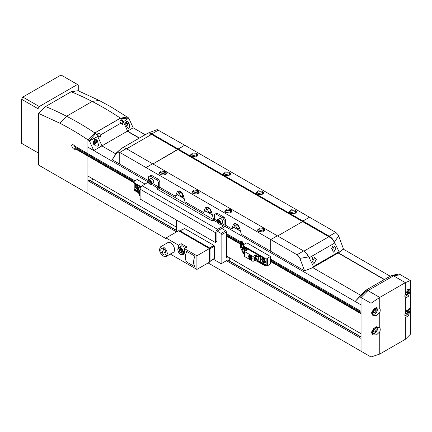 <?xml version="1.0" encoding="UTF-8"?>
<svg xmlns="http://www.w3.org/2000/svg" width="432" height="432" viewBox="0 0 432 432"><rect width="100%" height="100%" fill="white"/><g stroke="black" fill="none" stroke-linecap="round" stroke-linejoin="round"><path stroke-width="0.65" d="M405.351 293.641L409.298 288.932L410.038 291.006L408.478 296.255L405.734 298.129L405.351 297.745A4.876 2.813 120 0 1 404.86 295.979A4.876 2.813 120 0 1 405.351 293.641L405.351 282.652L410.4 280.503L400.426 274.747A312.142 180.214 -120 0 0 399.098 273.985L394.006 275.249L393.536 275.832L400.426 274.747L393.536 275.832A5.573 3.218 -120 0 0 391.581 275.486A5.573 3.218 -120 0 0 391.019 275.702L389.61 276.728M379.75 331.857L376.531 334.832L372.913 334.903L371.633 332.516L374.339 327.931L379.091 327.213L379.75 327.758A4.876 2.813 120 0 1 380.241 329.524A4.876 2.813 120 0 1 379.75 331.857L379.75 354.067L371.007 356.983L371.007 303.248L379.75 297.437L367.929 290.612L366.071 291.379L359.705 296.73A312.142 180.214 60 0 1 361.033 297.491L367.929 290.612L393.536 275.832L367.929 290.612A5.573 3.218 -120 0 0 365.413 290.482A5.573 3.218 -120 0 0 364.986 290.822L361.93 294.03M367.929 290.612L361.039 297.491L361.039 311.348L270.432 259.038M390.793 276.01L387.914 277.582M365.737 290.326L368.388 288.814L367.286 289.618M368.474 288.862L367.886 289.084M359.705 296.73L355.163 301.477L361.033 304.868L224.764 226.19M360.374 295.682L355.163 301.477M361.994 294.003L360.315 295.807M358.56 297.788L359.143 297.103M134.201 182.207L88.436 155.785L87.912 156.087L75.654 149.008C73.796 149.85 72.463 148.678 71.663 145.492L72.284 144.11L75.654 146.583L87.912 153.662L87.912 139.811A291.379 168.226 -120 0 0 71.377 129.497A291.379 168.226 -120 0 0 59.681 123.131L66.571 116.251A294.926 170.278 60 0 1 78.268 122.623A294.926 170.278 60 0 1 94.808 132.926A294.926 170.278 60 0 1 94.889 132.986L120.496 118.201A294.926 170.278 -120 0 0 120.409 118.147L94.808 132.926L87.912 139.811L87.912 147.182L93.787 150.574L133.18 127.829L128.736 118.039A291.379 168.226 -120 0 0 127.305 117.072L120.409 118.147L94.808 132.926L87.912 139.817A291.379 168.226 60 0 1 89.343 140.778L94.522 134.822L94.889 132.986A5.573 3.218 60 0 1 97.745 136.534L98.35 136.183L100.159 137.279L100.607 136.134L99.997 134.071L98.917 133.277L97.988 133.369L97.54 134.212M93.787 150.574L89.343 140.778M122.747 122.099L121.91 120.739L120.312 120.485L119.864 121.322L120.458 122.942L122.477 124.389L122.926 123.25L122.747 122.099L123.352 121.748A5.573 3.218 60 0 0 120.496 118.201L122.623 118.6L128.736 118.039M115.706 153.862L102.028 145.967L97.745 136.534L89.386 140.87M128.779 118.125L123.352 121.748L127.634 131.182L139.471 138.019M98.712 145.508L97.686 146.151L95.245 145.762L92.999 142.42L94.657 139.477L97.092 139.86L98.712 145.508M97.551 134.066L98.35 136.183M128.466 128.331L127.732 128.131L125.761 124.837L126.171 121.279L127.64 121.106L129.605 124.4L129.2 127.958L128.466 128.331M100.467 136.912L100.467 136.906A1.393 0.805 0 0 0 100.467 136.906A1.393 0.805 0 0 0 100.057 136.339A1.393 0.805 0 0 0 98.372 136.215M122.791 124.022L122.791 124.022A1.393 0.805 0 0 0 122.38 123.449A1.393 0.805 0 0 0 120.695 123.325M95.953 142.29L95.132 143.311L94.311 143.235L94.311 142.139L95.132 141.118L95.953 141.194L95.953 142.29L94.754 141.593M127.467 124.092L126.646 125.113L125.825 125.042L125.825 123.946L126.646 122.926L127.467 123.001L127.467 124.092L126.268 123.401M94.311 142.835L95.132 143.311M125.825 124.643L126.646 125.113M384.253 279.607L337.959 252.882M139.239 138.148L127.402 131.317M99.074 100.386L110.77 106.758L127.305 117.072L120.409 118.141A294.926 170.278 -120 0 0 103.874 107.838A294.926 170.278 -120 0 0 92.178 101.466L99.074 100.386L78.062 90.715L71.172 91.762A316.375 182.66 60 0 1 92.178 101.466L66.571 116.251A316.375 182.66 60 0 0 45.565 106.547L71.172 91.762M90.277 155.029L90.277 155.974L89.521 156.411L90.277 155.974L90.277 155.029M134.201 182.812L87.912 156.087L87.912 193.541L38.669 165.11L38.669 113.459L45.565 106.547M38.669 113.459L59.681 123.131M176.548 227.2L87.912 176.024L87.912 156.087L88.436 155.785L76.178 148.705L75.303 149.337M78.095 84.839L61.684 75.362A39.463 22.783 120 0 0 61.042 75.017L22.864 97.06A39.463 22.783 120 0 0 21.6 99.252L38.016 108.724A39.463 22.783 -60 0 1 39.28 106.537L77.452 84.494A39.463 22.783 -60 0 1 78.095 84.839A39.463 22.783 -60 0 1 78.721 85.223L78.721 90.979M38.016 108.724L38.016 152.809A39.463 22.783 -60 0 0 38.637 153.193A39.463 22.783 -60 0 0 38.669 153.209M21.6 99.252L21.6 143.332L38.016 152.809M21.6 143.332A39.463 22.783 120 0 0 22.221 143.716L38.637 153.193M374.215 310.052L376.137 311.164L374.825 312.795L373.513 312.682L373.513 310.927L374.825 309.296L376.137 309.415L376.137 311.164M373.513 312.039L374.825 312.795M374.215 329.384L376.137 330.496L374.825 332.127L373.513 332.014L373.513 330.259L374.825 328.628L376.137 328.747L376.137 330.496M373.513 331.371L374.825 332.127M405.945 291.983L407.651 292.966L406.339 294.602L405.07 294.489M406.388 291.103L407.651 291.217L407.651 292.966M405.232 293.965L406.339 294.602M405.945 311.315L407.651 312.298L406.339 313.934L405.07 313.821M406.388 310.435L407.651 310.549L407.651 312.298M405.232 313.297L406.339 313.934M371.633 313.184L374.339 308.599L379.091 307.881L379.75 308.426A4.876 2.813 120 0 1 380.241 310.192A4.876 2.813 120 0 1 379.75 312.525L376.531 315.5L372.913 315.571L371.633 313.184M405.351 312.973A4.876 2.813 120 0 0 404.86 315.311A4.876 2.813 120 0 0 405.351 317.077L405.734 317.461L408.478 315.587L410.038 310.338L409.298 308.264L405.351 312.973L405.351 297.745M393.536 275.832L405.351 282.652L379.75 297.437L379.75 308.426M379.75 312.525L379.75 327.758M379.75 354.067L405.351 339.287L405.351 317.077M410.4 280.503L410.4 334.238L405.351 339.287M371.007 303.248L361.039 297.491L361.039 351.227L208.127 262.942M371.007 356.983L361.039 351.227L361.039 338.413L226.444 260.707M73.899 144.207C74.698 147.388 76.027 148.554 77.884 147.717M77.533 148.046L77.803 147.825A3.013 1.739 -120 0 1 77.598 148.009L77.533 148.046M270.432 261.463L361.039 313.772L361.039 333.715L226.444 256.009M76.756 148.171L134.201 181.332M226.444 234.592L240.408 242.654M242.53 243.88L243.745 244.577M270.432 259.988L361.039 312.298M361.039 313.168L270.432 260.858M243.513 245.317L242.768 244.885M240.408 243.524L226.444 235.462M240.408 244.134L226.444 236.066M91.519 181.273L92.891 178.902M176.548 220.072L176.548 231.898L87.912 180.727L89.03 180.085A0.745 0.427 -60 0 1 89.397 180.047L176.548 230.359M87.912 180.727L87.912 193.536L166.039 238.648M390.188 276.215L342.884 248.902M145.147 134.741L133.18 127.829M384.485 279.477L338.186 252.747M360.612 295.261L312.709 267.602M159.106 188.287L213.975 219.964L159.106 188.282M87.912 147.182L148.095 181.926L87.912 147.182L87.912 153.662L134.919 180.803M361.039 304.868L224.759 226.19M226.444 233.642L240.408 241.704M242.53 242.93L244.566 244.102M76.032 147.901L74.32 148.883A3.019 1.744 -120 0 0 75.546 149.148M61.042 75.017L77.452 84.494M22.864 97.06L39.28 106.537M332.068 250.349L334.352 246.175L336.004 248.076L333.725 252.25L332.068 250.349M313.438 266.528L339.044 251.743L339.892 251.937L312.59 267.7L313.438 266.528L309.188 257.747L334.795 242.962L339.044 251.743M316.31 259.448L314.026 263.623L312.368 261.722L314.653 257.548L316.31 259.448M334.384 242.114L334.795 242.962C333.239 240.138 331.263 238.064 328.865 236.752L329.195 236.18L330.766 237.206L332.456 238.918L334.384 242.114L338.634 236.007L337.829 234.43L335.761 232.389L329.195 236.18L335.756 232.389L309.496 217.226L302.924 221.017L302.594 221.584L302.929 221.017L329.189 236.18L328.86 236.747L303.912 251.154C306.099 252.596 307.854 254.794 309.188 257.747L306.677 253.805L303.588 250.965L303.917 251.154L328.865 236.752M338.634 236.007L343.31 248.476L339.892 251.937M304.571 270.837L297.022 266.479L297.022 254.756L298.339 255.836L299.894 258.368L304.571 270.837L312.59 267.7M240.478 231.158L233.82 227.313L231.725 228.776L233.437 224.327L234.198 223.387L237.233 224.116L239.609 227.891L241.321 234.317L270.756 251.311L270.756 239.587L146.021 167.578L152.582 163.782L277.317 235.796L270.756 239.587L297.016 254.756L303.588 250.965L297.016 254.756L297.016 266.474L270.756 251.316L270.756 239.593L277.322 235.802L303.583 250.965M302.924 221.017L178.195 149.002L177.865 149.569L302.594 221.584L277.646 235.991L302.6 221.584L328.86 236.747M302.929 221.017L309.496 217.226L184.761 145.211L152.912 163.971M295.38 210.217L296.471 211.734L294.176 213.716L290.131 213.251L289.04 211.734L291.335 209.752L295.38 210.217M262.553 191.263L263.644 192.78L261.349 194.762L257.299 194.297L256.214 192.78L258.503 190.798L262.553 191.263M229.727 172.309L230.812 173.826L228.523 175.808L224.473 175.343L223.387 173.826L225.677 171.844L229.727 172.309M196.9 153.36L197.986 154.872L195.696 156.854L191.646 156.389L190.561 154.872L192.85 152.896L196.9 153.36M212.344 214.915L205.686 211.07L203.591 212.533L185.053 201.836L183.341 195.404L180.965 191.63L177.935 190.901L177.169 191.846L175.457 196.295L159.635 187.159M184.21 198.671L177.552 194.827L175.457 196.295M148.068 180.479L112.201 159.775L116.473 152.809L121.635 148.192L123.055 147.793L124.751 147.998L126.322 148.619L119.756 152.41L119.756 164.138L119.756 152.41L146.021 167.573L146.021 179.296L146.021 167.578M231.725 228.776L225.293 225.067M214.299 218.716L213.187 218.079L211.475 211.648L209.099 207.873L206.069 207.144L205.303 208.089L203.591 212.533M263.866 228.409L264.956 229.927L262.661 231.908L258.617 231.444L257.526 229.927L259.821 227.945L263.866 228.409M231.039 209.461L232.13 210.973L229.835 212.954L225.785 212.49L224.699 210.973L226.989 208.996L231.039 209.461M198.212 190.507L199.298 192.024L197.008 194L192.958 193.536L191.873 192.024L194.162 190.042L198.212 190.507M165.386 171.553L166.471 173.07L164.182 175.052L160.132 174.587L159.046 173.07L161.336 171.088L165.386 171.553M177.865 149.569L152.917 163.976M296.336 212.301A3.715 2.144 0 0 0 295.38 211.356A3.715 2.144 0 0 0 289.175 212.301M263.509 193.347A3.715 2.144 0 0 0 262.553 192.402A3.715 2.144 0 0 0 256.349 193.347M230.683 174.393A3.715 2.144 0 0 0 229.727 173.448A3.715 2.144 0 0 0 223.517 174.393M197.856 155.444A3.715 2.144 0 0 0 196.9 154.494A3.715 2.144 0 0 0 190.69 155.444M205.686 211.07L207.274 206.955L205.303 208.089M177.552 194.827L179.14 190.712L177.169 191.846M233.82 227.313L235.402 223.198M264.821 230.494A3.715 2.144 0 0 0 263.866 229.549A3.715 2.144 0 0 0 257.661 230.494M231.995 211.545A3.715 2.144 0 0 0 231.039 210.595A3.715 2.144 0 0 0 224.834 211.545M199.168 192.591A3.715 2.144 0 0 0 198.212 191.641A3.715 2.144 0 0 0 192.002 192.591M166.342 173.637A3.715 2.144 0 0 0 165.386 172.692A3.715 2.144 0 0 0 159.176 173.637M295.488 213.187L294.727 211.734L289.969 212.868L290.023 213.187M262.661 194.233L261.895 192.78L257.143 193.919L257.197 194.233M229.829 175.279L229.068 173.826L224.316 174.965L224.37 175.279M197.003 156.33L196.241 154.872L191.489 156.011L191.543 156.33M210.443 212.971L208.548 211.874L207.954 210.724L207.598 209.434L208.548 208.084L210.443 209.18L211.388 211.621L210.443 212.971L211.777 211.793M182.309 196.727L180.414 195.631L179.82 194.481L179.464 193.19L180.414 191.84L182.309 192.937L183.254 195.377L182.309 196.727L183.649 195.55M238.572 229.214L236.677 228.118L236.083 226.967L235.732 225.677L236.677 224.327L238.572 225.423L239.522 227.864L238.572 229.214L239.911 228.037M231.147 212.425L230.38 210.973A2.786 1.609 0 0 0 227.345 210.627A2.786 1.609 0 0 0 225.628 212.112A2.786 1.609 0 0 0 225.682 212.425M263.974 231.379L263.212 229.927L258.455 231.066L258.509 231.379M198.315 193.477L197.554 192.024L192.802 193.158L192.856 193.477M165.488 174.523L164.727 173.07L159.975 174.204L160.029 174.523M121.133 148.559L116.883 152.707L117.688 152.064L119.756 152.41L126.322 148.624L152.582 163.782L146.021 167.573M177.86 149.569L151.6 134.406L151.924 133.839L158.49 130.048L151.929 133.839L148.835 132.905L147.312 133.369L157.172 129.605L184.756 145.211L178.189 149.002L151.929 133.839L151.6 134.406L126.652 148.813M208.548 208.084L209.023 207.808M180.414 191.84L180.889 191.565M236.677 224.327L237.152 224.051M207.895 209.741A2.09 1.204 -120 0 0 209.374 212.301A2.09 1.204 -120 0 0 210.848 211.448A2.09 1.204 -120 0 0 209.374 208.888A2.09 1.204 -120 0 0 207.895 209.741M179.761 193.498A2.09 1.204 -120 0 0 181.24 196.058A2.09 1.204 -120 0 0 182.72 195.205A2.09 1.204 -120 0 0 181.24 192.645A2.09 1.204 -120 0 0 179.761 193.498M236.029 225.985A2.09 1.204 -120 0 0 237.508 228.544A2.09 1.204 -120 0 0 238.982 227.691A2.09 1.204 -120 0 0 237.508 225.131A2.09 1.204 -120 0 0 236.029 225.985M210.076 209.887L210.26 210.514L210.076 209.887M181.942 193.644L182.126 194.27L181.942 193.644M238.21 226.13L238.394 226.757L238.21 226.13M122.353 147.901L146.869 133.747L151.594 134.406L126.646 148.808M210.206 210.416L210.314 210.454A0.373 0.373 0 0 1 209.952 209.849M181.834 193.612L181.845 193.892M182.072 194.173L182.18 194.211A0.373 0.373 0 0 1 181.818 193.612M147.312 133.369L146.324 134.152M116.883 152.712L112.201 159.775M267.478 265.75L270.432 264.044L270.432 256.462L247.126 243.005L246.467 243.005L243.513 244.712L243.513 246.607L264.854 258.925L266.166 258.925L266.166 264.989L264.854 264.989L264.854 265.75L267.478 265.75L267.478 258.169L264.854 258.169L243.513 245.846M240.889 240.921L242.53 241.866L241.105 242.692L241.121 244.625L241.715 247.784L242.703 249.669L243.184 253.238L240.408 247.261L240.408 241.196L240.889 240.921M243.513 246.067L242.53 243.761M267.478 258.169L270.432 256.462M243.184 253.238L244.501 254M256.754 261.074L264.854 265.75M240.408 241.196L241.105 242.692M242.53 242.627L242.53 244.145L241.569 244.696L241.569 243.178L242.53 242.627L242.53 241.866M243.513 246.181A1.858 1.075 60 0 1 242.914 245.435A1.858 1.075 60 0 1 242.53 244.145M242.703 249.669A2.322 1.339 -120 0 0 243.032 249.566A2.322 1.339 -120 0 0 243.513 248.503L243.513 246.607L242.179 247.379L241.569 244.696L241.121 244.625M264.854 258.169L264.854 258.925M264.854 264.989L259.108 261.673M244.501 253.238L243.184 252.482M241.121 242.779L241.569 243.178M242.282 249.021L243.513 248.125A1.858 1.075 60 0 1 243.13 248.972L243.13 248.972A1.858 1.075 60 0 1 243.086 248.994L242.179 247.379L241.715 247.784M242.703 251.446L244.501 252.482M259.762 261.295L266.166 264.989M261.571 259.303L262.148 258.028L265.507 261.581L264.929 262.856L261.571 259.303M244.685 251.424L243.842 249.07L244.42 247.795L247.428 249.842M257.256 260.793L258.941 261.77L260.258 261.009L260.258 256.273M243.086 248.994L242.698 249.647M254.972 260.269L253.033 261.387L244.501 256.462L244.501 251.532L248.276 249.356M260.091 256.176L258.941 256.84L255.658 254.945L253.033 256.462L244.501 251.532M258.941 261.77L258.941 256.84M253.033 261.387L253.033 256.462M248.6 256.365L249.129 255.199L252.212 258.449L251.683 259.621L248.6 256.365M255.658 256.894L255.658 254.945M254.351 258.455A2.09 1.204 60 0 1 254.345 258.358A2.09 1.204 60 0 1 254.777 257.402C253.94 258.455 254.248 259.632 255.706 260.928L256.867 261.02L258.347 260.167A2.09 1.204 -120 0 0 258.779 259.211A2.09 1.204 -120 0 0 257.866 257.105A2.09 1.204 -120 0 0 256.257 256.549L254.777 257.402A2.09 1.204 60 0 1 255.825 257.504A2.09 1.204 60 0 1 257.299 260.064A2.09 1.204 60 0 1 256.867 261.02A2.09 1.204 60 0 1 255.825 260.917M251.716 259.6A2.554 1.474 60 0 1 249.761 258.876A2.554 1.474 60 0 1 248.67 256.327A2.554 1.474 60 0 1 249.167 255.177M251.602 259.4L252.115 258.32L249.28 255.382M270.632 259.151L270.432 259.648M264.395 260.35L264.395 261.441L263.574 261.517L262.753 260.496L262.753 259.4L263.574 259.33L264.395 260.35M245.554 250.922L245.025 250.263L245.025 249.167L245.846 249.091L246.667 250.285M248.767 256.462A2.322 1.339 60 0 1 249.248 255.398A2.322 1.339 60 0 1 251.035 256.019A2.322 1.339 60 0 1 252.05 258.358A2.322 1.339 60 0 1 251.57 259.421A2.322 1.339 60 0 1 249.777 258.795A2.322 1.339 60 0 1 248.767 256.462M263.574 261.517L264.395 261.041M263.677 259.416L263.606 260.005L264.427 261.025M263.606 260.005L262.753 260.496M245.948 249.178L245.878 249.766L246.699 250.792M245.878 249.766L245.025 250.263M249.259 256.748L249.593 256.003L251.559 258.071L251.219 258.817L249.259 256.748M251.251 258.795A1.625 0.94 60 0 1 250.015 258.32A1.625 0.94 60 0 1 249.323 256.711A1.625 0.94 60 0 1 249.631 255.982M251.138 258.595L251.456 257.942L249.745 256.187M249.421 256.84A1.393 0.805 60 0 1 249.712 256.203A1.393 0.805 60 0 1 250.787 256.576A1.393 0.805 60 0 1 251.392 257.98A1.393 0.805 60 0 1 251.105 258.617A1.393 0.805 60 0 1 250.031 258.244A1.393 0.805 60 0 1 249.421 256.84M250.079 257.218L250.738 257.596L250.177 257.008M250.209 256.991L250.668 257.791M256.316 259.243L256.316 260.123L255.658 260.177L255.004 259.362L255.004 258.487L255.658 258.428L256.316 259.243M255.658 260.177L256.316 259.799M255.782 258.476L256.381 259.762M255.728 258.946L255.004 259.362M145.033 184.064L137.155 179.512L134.201 181.219L134.201 182.736L141.053 186.694M137.462 191.441L134.201 189.556L134.201 190.318L137.851 192.424M134.201 189.556L134.201 182.736M134.201 183.492L140.686 187.24A2.786 1.609 -60 0 0 140.108 189.178L140.108 198.655L140.438 199.222L215.282 242.438L216.923 241.488L216.923 232.011A0.929 0.535 120 0 1 217.118 231.363A0.929 0.535 120 0 1 217.582 230.877L223.49 227.464L224.883 225.995L225.461 224.051L225.461 219.505L224.143 217.231L222.831 217.987L224.143 220.261L225.461 219.505M134.201 188.8L137.441 190.674M138.796 188.422L138.218 189.697L134.854 186.149L135.432 184.869L138.796 188.422M140.108 191.263L139.45 190.885L139.45 195.815L140.108 196.193M140.233 188.303L138.796 187.472L138.796 189.421M138.796 187.472L139.941 186.808M139.45 193.525A1.858 1.075 60 0 1 138.958 193.433A1.858 1.075 60 0 1 137.489 191.268A1.858 1.075 60 0 1 138.067 190.15A1.858 1.075 60 0 1 139.45 190.901L140.108 190.507M140.114 189.032A2.09 1.204 -120 0 0 139.39 189.076L137.916 189.929A2.09 1.204 60 0 1 138.775 189.94A2.09 1.204 60 0 1 139.725 190.723M137.678 187.191L137.678 188.287L136.858 188.357L136.037 187.337L136.037 186.246L136.858 186.17L137.678 187.191M136.858 188.357L137.678 187.888M136.966 186.257L136.89 186.845L137.711 187.866M136.89 186.845L136.037 187.337M139.45 192.364L139.25 192.796L138.499 192.467L138.04 191.506L138.337 190.868L139.088 191.198L139.45 191.959M138.04 191.506L138.764 191.09L139.655 192.181M139.223 192.051L138.499 192.467M180.166 252.85L178.999 251.057L179.253 249.475L180.673 249.691L181.84 251.483L181.586 253.06L180.166 252.85L181.769 251.921M185.9 247.725L182.12 245.727L178.772 247.66A3.947 2.279 60 0 1 182.531 249.626A3.947 2.279 60 0 1 182.898 254.378A3.947 2.279 60 0 1 182.72 254.497L184.129 253.681M180.749 249.804L181.807 251.899M180.641 250.106L178.999 251.057M161.471 252.196L161.919 251.937L162.383 252.742L161.935 253.001A3.715 2.144 60 0 1 161.471 252.196M161.919 251.937L162.448 251.635L162.913 252.439L162.383 252.742M163.415 254.642A3.715 2.144 60 0 1 161.341 252.272A3.715 2.144 60 0 1 161.557 248.395A3.715 2.144 60 0 1 163.415 248.578A3.715 2.144 60 0 1 165.839 251.851A3.715 2.144 60 0 1 165.272 254.826A3.715 2.144 60 0 1 163.415 254.642M161.935 253.001L162.459 252.698M163.415 256.16L166.201 256.435L167.351 253.886C167.119 250.987 165.807 248.713 163.415 247.061L160.628 246.785L159.473 249.334C159.71 252.234 161.023 254.507 163.415 256.16M166.201 256.435L173.421 252.266A5.573 3.218 -120 0 0 174.577 249.712A5.573 3.218 -120 0 0 170.635 242.892A5.573 3.218 -120 0 0 167.854 242.617L160.628 246.785M178.513 247.849L178.513 245.165L166.039 237.962L166.039 243.659M170.3 254.07L196.9 269.428L196.9 255.782L184.426 248.578L184.426 252.369A4.18 2.414 60 0 1 183.557 254.281A4.18 2.414 60 0 1 182.758 254.475M194.929 266.771L186.721 262.035A12.301 7.101 -60 0 1 186.721 251.419L194.929 256.16L194.929 266.771A12.301 7.101 -60 0 1 194.929 256.16M181.143 246.294L181.143 243.648L187.051 247.061L184.426 248.578M178.513 245.165L181.143 243.648M196.9 255.782L209.374 248.578L209.374 262.224L196.9 269.428M166.039 237.962L178.513 230.764L209.374 248.578M227.885 256.84L226.773 257.483L226.444 257.294L226.444 231.898L225.785 230.764L221.783 228.447M225.785 230.764L221.189 233.415L221.848 234.554L226.444 231.898M229.727 257.904L229.727 260.329L229.09 260.696M226.444 257.294L226.773 257.483M228.085 260.113L228.085 259.762L221.848 263.363L221.848 234.554M221.189 233.415L217.264 231.147M213.446 259.265L221.189 263.741L221.848 263.363M179.647 230.796L184.675 228.523L213.97 245.435L214.342 246.24L214.342 258.466L213.883 258.73M184.124 228.793L179.501 231.104M179.302 231.595L179.96 230.839L209.569 247.936L209.245 248.125L179.631 231.028A0.648 0.373 -120 0 0 179.307 230.996A0.648 0.373 -120 0 0 179.194 231.152M209.045 248.918L210.028 248.729L209.569 247.936L213.883 245.441L214.342 246.24L210.028 248.729L210.028 261.311L209.704 261.506L209.704 248.918A0.648 0.373 -120 0 0 209.245 248.125L209.012 248.368M209.569 261.581L214.391 258.39L209.569 261.803A0.648 0.373 -120 0 0 209.704 261.506L209.374 261.581M140.108 189.178L215.611 232.772L215.611 242.249M220.131 224.008L223.49 225.947A0.929 0.535 120 0 0 223.954 225.455A0.929 0.535 120 0 0 224.143 224.813L224.143 220.261M223.49 225.947L217.582 229.36L142.079 185.765L140.686 187.24M215.611 232.772L216.189 230.828L217.582 229.36M148.187 182.207A0.929 0.535 -60 0 1 147.987 182.358L142.079 185.765M157.178 180.079L158.49 182.358L159.802 181.597L158.49 179.323L157.178 180.079L149.958 175.91L148.64 176.672L148.64 179.788M151.195 184.21L157.837 188.044A1.858 1.075 0 0 0 157.291 188.8A1.858 1.075 0 0 0 157.837 189.556L211.016 220.261A1.858 1.075 0 0 0 212.328 220.574A1.858 1.075 0 0 0 213.64 220.261A0.929 0.535 120 0 0 214.105 219.769A0.929 0.535 120 0 0 214.299 219.127L214.299 214.574L216.923 213.057L224.143 217.231M222.831 217.987L215.611 213.818M221.983 222.923A2.554 1.474 -120 0 0 222.14 222.853A2.554 1.474 -120 0 0 222.529 220.806A2.554 1.474 -120 0 0 220.865 218.554A2.554 1.474 -120 0 0 219.586 218.43A2.554 1.474 -120 0 0 219.445 218.527M159.802 181.597L159.802 186.149A2.786 1.609 -60 0 1 159.224 188.087A2.786 1.609 -60 0 1 157.837 189.556L157.837 188.044A0.929 0.535 120 0 0 158.301 187.553A0.929 0.535 120 0 0 158.49 186.905L158.49 182.358M153.047 183.119A2.554 1.474 -120 0 0 153.203 183.049A2.554 1.474 -120 0 0 153.592 181.003A2.554 1.474 -120 0 0 151.924 178.756A2.554 1.474 -120 0 0 150.649 178.627A2.554 1.474 -120 0 0 150.509 178.729M149.958 175.91L151.27 175.154L158.49 179.323M150.482 182.072L150.482 183.168L149.661 183.244L148.84 182.223L148.84 181.127L149.661 181.051L150.482 182.072M149.661 183.244L150.482 182.768M149.764 181.138L149.693 181.726L150.514 182.747M149.693 181.726L148.84 182.223M219.418 221.875L219.418 222.971L218.597 223.042L217.777 222.021L217.777 220.925L218.597 220.855L219.418 221.875M218.597 223.042L219.418 222.566M218.705 220.941L218.63 221.53L219.451 222.55M218.63 221.53L217.777 222.021M364.986 290.822L359.564 296.854M362.059 294.052A2.554 1.474 120 0 0 361.892 294.138A2.554 1.474 120 0 0 360.434 295.828M361.692 294.251A2.273 1.312 120 0 0 360.304 295.969M100.424 134.984L120.674 123.293M93.134 143.062A2.554 1.474 -60 0 1 94.937 140.017A2.554 1.474 -60 0 1 96.212 139.892A2.554 1.474 -60 0 1 96.741 141.178M94.937 144.185A2.554 1.474 -60 0 1 93.749 144.358M125.653 122.494A2.554 1.474 -60 0 1 126.452 121.824A2.554 1.474 -60 0 1 127.726 121.694A2.554 1.474 -60 0 1 128.255 122.985M126.452 125.993A2.554 1.474 -60 0 1 126.182 126.122M95.132 140.357A2.273 1.312 -60 0 1 96.741 141.286A2.273 1.312 -60 0 1 95.132 144.072A2.273 1.312 -60 0 1 93.528 143.143A2.273 1.312 -60 0 1 95.132 140.357M125.588 123.233A2.273 1.312 -60 0 1 126.646 122.164A2.273 1.312 -60 0 1 128.255 123.093A2.273 1.312 -60 0 1 126.646 125.879A2.273 1.312 -60 0 1 126.16 126.074M373.934 308.907A3.483 2.009 120 0 0 372.362 312.466A3.483 2.009 120 0 0 374.825 313.886A3.483 2.009 120 0 0 377.287 309.625A3.483 2.009 120 0 0 375.586 307.903M373.934 328.239A3.483 2.009 120 0 0 372.362 331.798A3.483 2.009 120 0 0 374.825 333.223A3.483 2.009 120 0 0 377.287 328.957A3.483 2.009 120 0 0 375.586 327.235M404.86 295.979A3.483 2.009 120 0 0 406.339 295.693A3.483 2.009 120 0 0 408.802 291.427A3.483 2.009 120 0 0 407.398 289.672M404.86 315.311A3.483 2.009 120 0 0 406.339 315.025A3.483 2.009 120 0 0 408.802 310.759A3.483 2.009 120 0 0 407.398 309.004M376.466 307.438C377.968 310.046 377.384 312.266 374.728 314.102L372.524 314.275A3.947 2.279 -60 0 1 371.704 312.428M376.466 326.77C377.968 329.378 377.384 331.598 374.728 333.434L372.524 333.607A3.947 2.279 -60 0 1 371.704 331.76M361.039 337.127L227.561 260.064M176.548 230.612L89.03 180.085M332.419 246.116A2.273 1.312 -60 0 1 332.446 246.434A2.273 1.312 -60 0 1 331.565 248.594M299.894 258.368L308.777 256.9M312.719 257.488A2.273 1.312 -60 0 1 312.746 257.807A2.273 1.312 -60 0 1 311.872 259.967M235.397 223.198L233.437 224.327M209.374 208.699A2.322 1.339 -120 0 0 207.954 208.829A2.322 1.339 -120 0 0 207.954 210.724A2.322 1.339 -120 0 0 209.374 212.49A2.322 1.339 -120 0 0 210.794 212.366A2.322 1.339 -120 0 0 210.794 210.47A2.322 1.339 -120 0 0 209.374 208.699M181.24 192.456A2.322 1.339 -120 0 0 179.82 192.586A2.322 1.339 -120 0 0 179.82 194.481A2.322 1.339 -120 0 0 181.24 196.247A2.322 1.339 -120 0 0 182.66 196.123A2.322 1.339 -120 0 0 182.66 194.227A2.322 1.339 -120 0 0 181.24 192.456M237.508 224.942A2.322 1.339 -120 0 0 236.083 225.072A2.322 1.339 -120 0 0 236.083 226.967A2.322 1.339 -120 0 0 237.508 228.733A2.322 1.339 -120 0 0 238.928 228.609A2.322 1.339 -120 0 0 238.928 226.714A2.322 1.339 -120 0 0 237.508 224.942M242.8 248.713L242.352 249.172M242.244 247.525L241.796 247.973M263.18 257.996A2.554 1.474 -120 0 0 262.494 258.098A2.554 1.474 -120 0 0 261.965 259.265M245.452 247.763A2.554 1.474 -120 0 0 244.766 247.865A2.554 1.474 -120 0 0 244.237 249.032M263.768 262.391A2.554 1.474 -120 0 0 265.043 262.521A2.554 1.474 -120 0 0 265.475 261.976M263.574 262.278A2.273 1.312 60 0 1 261.965 259.492A2.273 1.312 60 0 1 263.574 258.563A2.273 1.312 60 0 1 265.178 261.349A2.273 1.312 60 0 1 263.574 262.278M244.982 251.257A2.273 1.312 60 0 1 244.301 248.778A2.273 1.312 60 0 1 245.846 248.33A2.273 1.312 60 0 1 247.201 249.971M255.658 257.791A1.858 1.075 60 0 1 256.975 260.064A1.858 1.075 60 0 1 255.658 260.82A1.858 1.075 60 0 1 254.345 258.547A1.858 1.075 60 0 1 255.658 257.791M136.463 184.842A2.554 1.474 -120 0 0 135.778 184.939A2.554 1.474 -120 0 0 135.248 186.111M137.052 189.238A2.554 1.474 -120 0 0 138.332 189.362A2.554 1.474 -120 0 0 138.764 188.816M136.858 189.124A2.273 1.312 60 0 1 135.248 186.338A2.273 1.312 60 0 1 136.858 185.409A2.273 1.312 60 0 1 138.467 188.195A2.273 1.312 60 0 1 136.858 189.124M139.45 193.628A2.09 1.204 60 0 1 139.142 193.536A2.09 1.204 60 0 1 138.872 193.39M137.484 190.982A2.09 1.204 60 0 1 137.916 189.929L137.425 191.198L139.45 193.66M182.315 254.178A3.483 2.009 60 0 1 178.848 252.547A3.483 2.009 60 0 1 178.524 248.362A3.483 2.009 60 0 1 181.991 249.988A3.483 2.009 60 0 1 182.315 254.178M178.6 247.784A3.947 2.279 60 0 1 178.772 247.66L178.562 247.811C176.44 248.843 179.21 255.987 182.72 254.497M163.415 250.096L163.744 249.907L163.415 249.334L163.085 249.523M165.056 252.936L165.386 252.747L165.056 252.18L164.727 252.369M184.583 228.528L213.97 245.435L214.391 246.164L214.342 258.32M209.374 261.824A0.648 0.373 -120 0 0 209.569 261.803L209.012 261.792M224.143 224.813L221.449 223.252M216.923 220.639L214.299 219.127M213.64 220.261L217.274 222.356M147.987 182.358L148.333 182.558M152.507 183.449L158.49 186.905M149.855 184.118A2.554 1.474 -120 0 0 151.135 184.243A2.554 1.474 -120 0 0 151.664 183.076A2.554 1.474 -120 0 0 149.855 179.95A2.554 1.474 -120 0 0 148.581 179.82A2.554 1.474 -120 0 0 148.052 180.992M149.661 184.005A2.273 1.312 60 0 1 148.052 181.219A2.273 1.312 60 0 1 149.661 180.29A2.273 1.312 60 0 1 151.27 183.076A2.273 1.312 60 0 1 149.661 184.005M218.797 223.922A2.554 1.474 -120 0 0 220.072 224.046A2.554 1.474 -120 0 0 220.601 222.88A2.554 1.474 60 0 0 218.797 219.748A2.554 1.474 60 0 0 217.517 219.623C216.497 220.936 216.875 222.372 218.657 223.933L220.072 224.046L222.14 222.853M220.207 222.88C220.109 223.949 219.575 224.262 218.597 223.808C216.524 221.368 216.524 220.131 218.597 220.093L220.207 222.88M216.988 220.79A2.554 1.474 60 0 1 217.517 219.623L219.586 218.43M388.303 277.268L368.134 288.916M365.98 290.158L365.413 290.482M396.803 274.379L391.581 275.486M360.207 296.071L362.151 293.944M93.663 144.315L95.078 144.202C96.86 142.641 97.238 141.205 96.212 139.892L95.315 139.374M126.203 126.182L126.592 126.004C128.374 124.443 128.752 123.007 127.726 121.694L126.527 121.003M404.87 296.303L406.242 295.904C408.899 294.073 409.482 291.854 407.981 289.246M404.87 315.635L406.242 315.236C408.899 313.405 409.482 311.186 407.981 308.578M372.524 314.275L371.687 313.789M372.524 333.607L371.687 333.121M361.039 336.874L227.777 259.94M331.576 248.67L332.51 246.056M311.877 260.042L312.811 257.429M238.086 226.093A0.373 0.373 0 0 0 238.442 226.708M262.818 257.909L262.494 258.098C261.468 259.411 261.846 260.847 263.628 262.408L265.372 262.332M245.09 247.676L244.766 247.865L244.933 251.284M136.107 184.75L135.778 184.939C134.757 186.251 135.135 187.688 136.917 189.248L138.656 189.173M164.587 249.572L163.647 250.117A0.464 0.464 0 0 1 162.95 249.712A0.464 0.464 0 0 1 163.183 249.313L163.89 248.902M165.996 252.553L165.289 252.958A0.464 0.464 0 0 1 164.592 252.558A0.464 0.464 0 0 1 164.824 252.153L165.764 251.613M179.636 230.801L179.037 231.482M150.649 178.627L148.581 179.82C147.555 181.138 147.938 182.574 149.72 184.135L151.135 184.243L153.203 183.049"/></g></svg>
